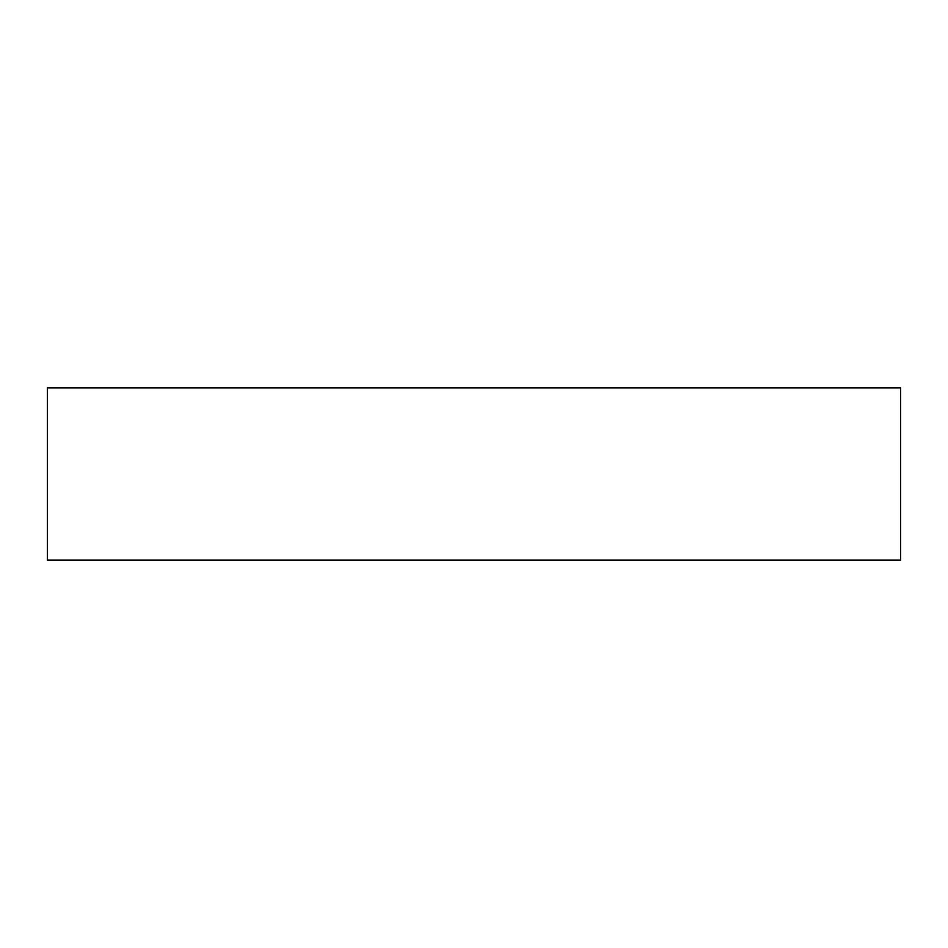 <?xml version="1.0" encoding="UTF-8"?>
<svg xmlns="http://www.w3.org/2000/svg" width="948" height="948" viewBox="0 0 948 948"><rect width="100%" height="100%" fill="white"/><g stroke="black" fill="none" stroke-linecap="round" stroke-linejoin="round"><path stroke-width="0.71" stroke-dasharray="4.74 3.56" d="M47.4 560.126L900.6 560.126M47.4 387.874L900.6 387.874"/><path stroke-width="1.42" d="M900.6 560.126L47.4 560.126L47.4 387.874L900.6 387.874L900.6 560.126"/></g></svg>
